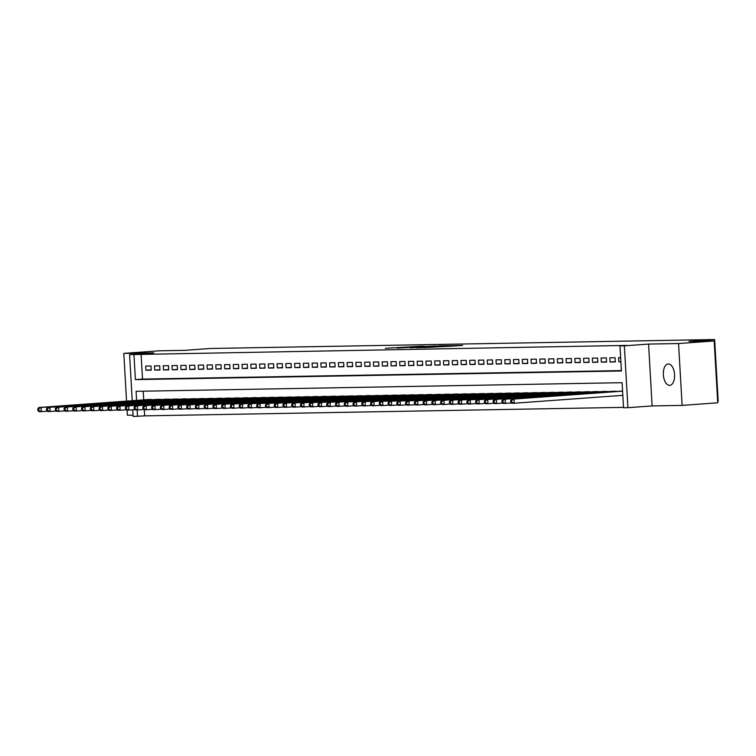 <?xml version="1.0" encoding="UTF-8"?>
<svg xmlns="http://www.w3.org/2000/svg" width="756" height="756" viewBox="0 0 756 756"><rect width="100%" height="100%" fill="white"/><g stroke="black" fill="none" stroke-linecap="round" stroke-linejoin="round"><path stroke-width="1.13" d="M422.254 346.163L385.286 348.289L422.254 346.163M668.342 363.967A10.716 5.604 -94.2 0 0 668.181 363.976A10.716 5.604 -94.2 0 0 663.362 374.919A10.716 5.604 -94.2 0 0 669.57 385.362A10.716 5.604 -94.2 0 0 669.731 385.362A10.716 5.604 -94.2 0 0 674.55 374.418A10.716 5.604 -94.2 0 0 668.342 363.967M452.504 346.116L462.606 345.407L449.962 345.69L424.012 347.599L452.504 346.116M714.165 340.956L717.737 402.806L682.12 405.396L678.557 343.536L714.165 340.956L688.99 341.4L714.637 339.538L210.234 348.488L184.587 350.349L159.412 350.793L123.804 353.383L153.799 352.854L129.578 354.611L627.093 345.397L619.967 345.908L624.352 345.832L627.915 407.682L623.539 407.758L622.093 382.687L136.08 391.315L136.6 400.387M678.557 343.536L648.563 344.075L624.352 345.832M435.087 345.955L397.278 348.081L435.087 345.955M438.849 345.813L449.244 345.643L423.284 347.552L416.452 347.741L425.099 346.881L410.461 347.845L438.858 345.927M123.804 353.383L126.554 401.115M127.074 410.111L127.367 415.233L133.065 415.138M150.973 365.98L145.719 366.065L145.955 370.251L151.209 370.156L150.973 365.98M159.733 365.819L154.479 365.913L154.715 370.09L159.97 369.996L159.733 365.819M168.484 365.668L163.23 365.762L163.476 369.939L168.73 369.845L168.484 365.668M177.244 365.507L171.99 365.602L172.226 369.779L177.48 369.684L177.244 365.507M186.004 365.356L180.75 365.45L180.986 369.627L186.241 369.533L186.004 365.356M194.755 365.195L189.501 365.29L189.747 369.467L195.001 369.382L194.755 365.195M203.515 365.044L198.261 365.139L198.497 369.315L203.751 369.221L203.515 365.044M212.275 364.883L207.021 364.978L207.257 369.164L212.512 369.07L212.275 364.883M221.026 364.732L215.772 364.827L216.018 369.004L221.272 368.909L221.026 364.732M229.786 364.581L224.532 364.666L224.768 368.852L230.022 368.758L229.786 364.581M238.546 364.42L233.292 364.515L233.528 368.692L238.783 368.597L238.546 364.42M247.297 364.269L242.043 364.364L242.289 368.541L247.543 368.446L247.297 364.269M256.057 364.108L250.803 364.203L251.039 368.38L256.293 368.285L256.057 364.108M264.817 363.957L259.563 364.052L259.799 368.229L265.054 368.134L264.817 363.957M273.568 363.797L268.314 363.891L268.56 368.068L273.814 367.983L273.568 363.797M282.328 363.645L277.074 363.74L277.31 367.917L282.564 367.822L282.328 363.645M291.088 363.485L285.834 363.579L286.07 367.766L291.325 367.671L291.088 363.485M299.839 363.334L294.585 363.428L294.831 367.605L300.085 367.51L299.839 363.334M308.599 363.182L303.345 363.267L303.581 367.454L308.835 367.359L308.599 363.182M317.359 363.022L312.105 363.116L312.341 367.293L317.596 367.199L317.359 363.022M326.11 362.871L320.856 362.956L321.102 367.142L326.356 367.047L326.11 362.871M334.87 362.71L329.616 362.804L329.852 366.981L335.106 366.887L334.87 362.71M343.63 362.559L338.376 362.653L338.612 366.83L343.867 366.736L343.63 362.559M352.381 362.398L347.127 362.493L347.373 366.669L352.627 366.584L352.381 362.398M361.141 362.247L355.887 362.341L356.123 366.518L361.377 366.424L361.141 362.247M369.901 362.086L364.647 362.181L364.883 366.358L370.138 366.273L369.901 362.086M378.652 361.935L373.398 362.029L373.644 366.206L378.898 366.112L378.652 361.935M387.412 361.774L382.158 361.869L382.394 366.055L387.648 365.961L387.412 361.774M396.172 361.623L390.918 361.718L391.154 365.895L396.409 365.8L396.172 361.623M404.923 361.472L399.669 361.557L399.915 365.743L405.169 365.649L404.923 361.472M413.683 361.311L408.429 361.406L408.665 365.583L413.919 365.488L413.683 361.311M422.443 361.16L417.189 361.255L417.425 365.431L422.68 365.337L422.443 361.16M431.194 360.999L425.94 361.094L426.186 365.271L431.44 365.176L431.194 360.999M439.954 360.848L434.7 360.943L434.936 365.12L440.19 365.025L439.954 360.848M448.714 360.688L443.46 360.782L443.696 364.959L448.951 364.874L448.714 360.688M457.465 360.536L452.211 360.631L452.457 364.808L457.711 364.713L457.465 360.536M466.225 360.376L460.971 360.47L461.207 364.657L466.461 364.562L466.225 360.376M474.985 360.225L469.731 360.319L469.967 364.496L475.222 364.401L474.985 360.225M483.736 360.073L478.482 360.158L478.728 364.345L483.982 364.25L483.736 360.073M492.496 359.913L487.242 360.007L487.478 364.184L492.732 364.09L492.496 359.913M501.256 359.761L496.002 359.856L496.238 364.033L501.493 363.938L501.256 359.761M510.007 359.601L504.753 359.695L504.999 363.872L510.253 363.778L510.007 359.601M518.767 359.45L513.513 359.544L513.749 363.721L519.003 363.627L518.767 359.45M527.527 359.289L522.273 359.383L522.509 363.56L527.764 363.475L527.527 359.289M536.278 359.138L531.024 359.232L531.27 363.409L536.524 363.315L536.278 359.138M545.038 358.977L539.784 359.072L540.02 363.258L545.274 363.163L545.038 358.977M553.798 358.826L548.544 358.92L548.78 363.097L554.035 363.003L553.798 358.826M562.549 358.675L557.295 358.76L557.541 362.946L562.795 362.852L562.549 358.675M571.309 358.514L566.055 358.609L566.291 362.785L571.545 362.691L571.309 358.514M580.069 358.363L574.815 358.457L575.051 362.634L580.306 362.54L580.069 358.363M588.82 358.202L583.566 358.297L583.812 362.474L589.066 362.379L588.82 358.202M597.58 358.051L592.326 358.146L592.562 362.322L597.816 362.228L597.58 358.051M606.34 357.89L601.086 357.985L601.322 362.162L606.577 362.077L606.34 357.89M615.091 357.739L609.837 357.834L610.083 362.011L615.337 361.916L615.091 357.739M141.079 354.016L142.525 379.096L621.394 370.591M620.648 357.635L618.597 357.673L618.833 361.859L620.884 361.822M144.292 409.799L144.642 415.866L623.511 407.371M143.224 391.183L143.725 399.867M147.647 399.584L152.92 399.688M156.407 399.433L161.671 399.527M165.167 399.272L170.431 399.376M173.918 399.121L179.191 399.215M182.678 398.96L187.942 399.064M191.438 398.809L196.702 398.903M200.189 398.648L205.462 398.752M208.949 398.497L214.213 398.592M217.709 398.346L222.973 398.44M226.46 398.185L231.733 398.289M235.22 398.034L240.484 398.128M243.98 397.873L249.244 397.977M252.731 397.722L258.004 397.817M261.491 397.561L266.755 397.665M270.251 397.41L275.515 397.505M279.002 397.25L284.275 397.354M287.762 397.098L293.026 397.193M296.522 396.947L301.786 397.042M305.273 396.787L310.546 396.891M314.033 396.635L319.297 396.73M322.793 396.475L328.057 396.579M331.544 396.324L336.817 396.418M340.304 396.163L345.568 396.267M349.064 396.012L354.328 396.106M357.815 395.851L363.088 395.955M366.575 395.7L371.839 395.794M375.335 395.549L380.599 395.643M384.086 395.388L389.359 395.492M392.846 395.237L398.11 395.331M401.606 395.076L406.87 395.18M410.357 394.925L415.63 395.019M419.117 394.764L424.381 394.868M427.877 394.613L433.141 394.708M436.628 394.452L441.901 394.556M445.388 394.301L450.652 394.396M454.148 394.15L459.412 394.245M462.899 393.989L468.172 394.084M471.659 393.838L476.923 393.933M480.419 393.678L485.683 393.781M489.17 393.526L494.443 393.621M497.93 393.366L503.194 393.47M506.69 393.214L511.954 393.309M515.441 393.054L520.714 393.158M524.201 392.903L529.465 392.997M532.961 392.742L538.225 392.846M541.712 392.591L546.985 392.685M550.472 392.44L555.736 392.534M559.232 392.279L564.496 392.383M567.983 392.128L573.256 392.222M576.743 391.967L582.007 392.071M585.503 391.816L590.767 391.91M594.254 391.655L599.527 391.759M603.014 391.504L608.278 391.599M611.774 391.343L617.038 391.447M620.525 391.192L622.575 391.069M717.652 401.427L718.2 401.389L714.637 339.538M648.563 344.075L652.126 405.925L682.12 405.396M652.126 405.925L627.915 407.682M144.642 415.866L133.141 416.461L132.763 409.799M133.954 354.536L135.4 379.616L621.413 370.988L619.967 345.908M132.234 400.708L129.578 354.611M137.148 409.932L137.526 416.386M142.525 379.096L135.4 379.616M145.955 370.251L151.2 369.864M154.715 370.09L159.951 369.712M163.476 369.939L168.711 369.552M172.226 369.779L177.471 369.4M180.986 369.627L186.222 369.249M189.747 369.467L194.982 369.089M198.497 369.315L203.742 368.937M207.257 369.164L212.493 368.777M216.018 369.004L221.253 368.626M224.768 368.852L230.013 368.465M233.528 368.692L238.764 368.314M242.289 368.541L247.524 368.153M251.039 368.38L256.284 368.002M259.799 368.229L265.035 367.851M268.56 368.068L273.795 367.69M277.31 367.917L282.555 367.539M286.07 367.766L291.306 367.378M294.831 367.605L300.066 367.227M303.581 367.454L308.826 367.066M312.341 367.293L317.577 366.915M321.102 367.142L326.337 366.755M329.852 366.981L335.097 366.603M338.612 366.83L343.848 366.452M347.373 366.669L352.608 366.291M356.123 366.518L361.368 366.14M364.883 366.358L370.119 365.98M373.644 366.206L378.879 365.828M382.394 366.055L387.639 365.668M391.154 365.895L396.39 365.517M399.915 365.743L405.15 365.356M408.665 365.583L413.91 365.205M417.425 365.431L422.661 365.053M426.186 365.271L431.421 364.893M434.936 365.12L440.181 364.742M443.696 364.959L448.932 364.581M452.457 364.808L457.692 364.43M461.207 364.657L466.452 364.269M469.967 364.496L475.203 364.118M478.728 364.345L483.963 363.957M487.478 364.184L492.723 363.806M496.238 364.033L501.474 363.645M504.999 363.872L510.234 363.494M513.749 363.721L518.994 363.343M522.509 363.56L527.745 363.182M531.27 363.409L536.505 363.031M540.02 363.258L545.265 362.871M548.78 363.097L554.016 362.719M557.541 362.946L562.776 362.559M566.291 362.785L571.536 362.407M575.051 362.634L580.287 362.247M583.812 362.474L589.047 362.096M592.562 362.322L597.807 361.944M601.322 362.162L606.558 361.784M610.083 362.011L615.318 361.633M618.833 361.859L620.884 361.708M424.475 346.172L400.255 347.921L424.475 346.172M438.026 346.144L426.809 346.73L438.045 346.475M149.178 399.47L38.925 407.493L41.107 407.446L41.353 411.633L47.543 411.179M38.773 410.527L41.353 411.633L39.161 411.67L37.895 410.536L38.773 410.527L38.679 408.854L37.8 408.864L37.895 410.536M38.679 408.854L41.107 407.446L151.37 399.433M37.8 408.864L38.925 407.493M157.938 399.319L47.675 407.333L49.868 407.295L50.113 411.472L56.303 411.028M47.533 410.366L50.113 411.472L47.921 411.51L46.655 410.385L47.533 410.366L47.43 408.694L46.56 408.712L46.655 410.385M47.43 408.694L49.868 407.295L160.121 399.281M46.56 408.712L47.675 407.333M166.689 399.168L56.435 407.182L58.628 407.144L58.864 411.321L65.063 410.867M56.284 410.215L58.864 411.321L56.681 411.358L55.415 410.224L56.284 410.215L56.19 408.542L55.311 408.552L55.415 410.224M56.19 408.542L58.628 407.144L168.881 399.121M55.311 408.552L56.435 407.182M175.449 399.007L65.196 407.021L67.378 406.983L67.624 411.16L73.814 410.716M65.044 410.054L67.624 411.16L65.432 411.198L64.166 410.073L65.044 410.054L64.95 408.382L64.071 408.401L64.166 410.073M64.95 408.382L67.378 406.983L177.641 398.97M64.071 408.401L65.196 407.021M184.209 398.856L73.946 406.87L76.139 406.832L76.384 411.009L82.574 410.555M73.804 409.903L76.384 411.009L74.192 411.047L72.926 409.913L73.804 409.903L73.701 408.231L72.831 408.24L72.926 409.913M73.701 408.231L76.139 406.832L186.392 398.818M72.831 408.24L73.946 406.87M192.96 398.695L82.706 406.709L84.899 406.671L85.135 410.848L91.334 410.404M82.555 409.743L85.135 410.848L82.952 410.895L81.686 409.761L82.555 409.743L82.461 408.07L81.582 408.089L81.686 409.761M82.461 408.07L84.899 406.671L195.152 398.658M81.582 408.089L82.706 406.709M201.72 398.544L91.467 406.558L93.649 406.52L93.895 410.697L100.085 410.243M91.315 409.591L93.895 410.697L91.703 410.735L90.436 409.601L91.315 409.591L91.221 407.919L90.342 407.938L90.436 409.601M91.221 407.919L93.649 406.52L203.912 398.506M90.342 407.938L91.467 406.558M210.48 398.384L100.217 406.397L102.41 406.359L102.655 410.546L108.845 410.092M100.076 409.431L102.655 410.546L100.463 410.584L99.197 409.45L100.076 409.431L99.972 407.758L99.102 407.777L99.197 409.45M99.972 407.758L102.41 406.359L212.663 398.346M99.102 407.777L100.217 406.397M219.231 398.232L108.977 406.246L111.17 406.208L111.406 410.385L117.605 409.932M108.826 409.279L111.406 410.385L109.223 410.423L107.957 409.298L108.826 409.279L108.732 407.607L107.853 407.626L107.957 409.298M108.732 407.607L111.17 406.208L221.423 398.195M107.853 407.626L108.977 406.246M227.991 398.072L117.738 406.095L119.921 406.048L120.166 410.234L126.356 409.78M117.586 409.119L120.166 410.234L117.974 410.272L116.707 409.138L117.586 409.119L117.492 407.456L116.613 407.465L116.707 409.138M117.492 407.456L119.921 406.048L230.183 398.034M116.613 407.465L117.738 406.095M236.751 397.921L126.488 405.934L128.681 405.896L128.926 410.073L135.116 409.629M126.346 408.968L128.926 410.073L126.734 410.111L125.468 408.987L126.346 408.968L126.243 407.295L125.373 407.314L125.468 408.987M126.243 407.295L128.681 405.896L238.934 397.883M125.373 407.314L126.488 405.934M245.502 397.769L135.248 405.783L137.441 405.745L137.677 409.922L143.876 409.469M135.097 408.816L137.677 409.922L135.494 409.96L134.228 408.826L135.097 408.816L135.003 407.144L134.124 407.153L134.228 408.826M135.003 407.144L137.441 405.745L247.694 397.722M134.124 407.153L135.248 405.783M254.262 397.609L144.009 405.622L146.191 405.585L146.437 409.761L152.627 409.317M143.857 408.656L146.437 409.761L144.245 409.799L142.978 408.675L143.857 408.656L143.763 406.983L142.884 407.002L142.978 408.675M143.763 406.983L146.191 405.585L256.454 397.571M142.884 407.002L144.009 405.622M263.022 397.458L152.759 405.471L154.952 405.433L155.197 409.61L161.387 409.157M152.608 408.505L155.197 409.61L153.005 409.648L151.739 408.514L152.608 408.505L152.514 406.832L151.644 406.841L151.739 408.514M152.514 406.832L154.952 405.433L265.205 397.41M151.644 406.841L152.759 405.471M271.773 397.297L161.519 405.31L163.712 405.273L163.948 409.45L170.147 409.005M161.368 408.344L163.948 409.45L161.765 409.497L160.489 408.363L161.368 408.344L161.274 406.671L160.395 406.69L160.489 408.363M161.274 406.671L163.712 405.273L273.965 397.259M160.395 406.69L161.519 405.31M280.533 397.146L170.28 405.159L172.462 405.121L172.708 409.298L178.898 408.845M170.128 408.193L172.708 409.298L170.516 409.336L169.249 408.202L170.128 408.193L170.034 406.52L169.155 406.539L169.249 408.202M170.034 406.52L172.462 405.121L282.725 397.108M169.155 406.539L170.28 405.159M289.293 396.985L179.03 404.999L181.223 404.961L181.468 409.147L187.658 408.694M178.879 408.032L181.468 409.147L179.276 409.185L178.01 408.051L178.879 408.032L178.785 406.359L177.915 406.378L178.01 408.051M178.785 406.359L181.223 404.961L291.476 396.947M177.915 406.378L179.03 404.999M298.044 396.834L187.79 404.847L189.983 404.81L190.219 408.987L196.418 408.533M187.639 407.881L190.219 408.987L188.036 409.024L186.76 407.9L187.639 407.881L187.545 406.208L186.666 406.227L186.76 407.9M187.545 406.208L189.983 404.81L300.236 396.796M186.666 406.227L187.79 404.847M306.804 396.673L196.551 404.696L198.733 404.649L198.979 408.835L205.169 408.382M196.399 407.72L198.979 408.835L196.787 408.873L195.52 407.739L196.399 407.72L196.305 406.057L195.426 406.066L195.52 407.739M196.305 406.057L198.733 404.649L308.996 396.635M195.426 406.066L196.551 404.696M315.564 396.522L205.301 404.536L207.494 404.498L207.739 408.675L213.929 408.231M205.15 407.569L207.739 408.675L205.547 408.712L204.281 407.588L205.15 407.569L205.056 405.896L204.186 405.915L204.281 407.588M205.056 405.896L207.494 404.498L317.747 396.484M204.186 405.915L205.301 404.536M324.315 396.361L214.061 404.384L216.254 404.347L216.49 408.524L222.689 408.07M213.91 407.418L216.49 408.524L214.307 408.561L213.031 407.427L213.91 407.418L213.816 405.745L212.937 405.755L213.031 407.427M213.816 405.745L216.254 404.347L326.507 396.324M212.937 405.755L214.061 404.384M333.075 396.21L222.822 404.224L225.004 404.186L225.25 408.363L231.44 407.919M222.67 407.257L225.25 408.363L223.058 408.401L221.791 407.276L222.67 407.257L222.576 405.585L221.697 405.603L221.791 407.276M222.576 405.585L225.004 404.186L335.267 396.172M221.697 405.603L222.822 404.224M341.835 396.059L231.572 404.073L233.765 404.035L234.01 408.212L240.2 407.758M231.421 407.106L234.01 408.212L231.818 408.249L230.552 407.115L231.421 407.106L231.327 405.433L230.457 405.443L230.552 407.115M231.327 405.433L233.765 404.035L344.018 396.012M230.457 405.443L231.572 404.073M350.586 395.898L240.332 403.912L242.525 403.874L242.761 408.051L248.96 407.607M240.181 406.945L242.761 408.051L240.578 408.098L239.302 406.964L240.181 406.945L240.087 405.273L239.208 405.292L239.302 406.964M240.087 405.273L242.525 403.874L352.778 395.86M239.208 405.292L240.332 403.912M359.346 395.747L249.093 403.761L251.275 403.723L251.521 407.9L257.711 407.446M248.941 406.794L251.521 407.9L249.329 407.938L248.062 406.804L248.941 406.794L248.847 405.121L247.968 405.14L248.062 406.804M248.847 405.121L251.275 403.723L361.538 395.709M247.968 405.14L249.093 403.761M368.106 395.586L257.843 403.6L260.036 403.562L260.281 407.749L266.471 407.295M257.692 406.633L260.281 407.749L258.089 407.786L256.823 406.652L257.692 406.633L257.598 404.961L256.728 404.98L256.823 406.652M257.598 404.961L260.036 403.562L370.289 395.549M256.728 404.98L257.843 403.6M376.857 395.435L266.603 403.449L268.796 403.411L269.032 407.588L275.231 407.134M266.452 406.482L269.032 407.588L266.849 407.626L265.573 406.501L266.452 406.482L266.358 404.81L265.479 404.829L265.573 406.501M266.358 404.81L268.796 403.411L379.049 395.397M265.479 404.829L266.603 403.449M385.617 395.275L275.364 403.288L277.546 403.25L277.792 407.437L283.982 406.983M275.212 406.322L277.792 407.437L275.6 407.475L274.334 406.341L275.212 406.322L275.118 404.658L274.239 404.668L274.334 406.341M275.118 404.658L277.546 403.25L387.809 395.237M274.239 404.668L275.364 403.288M394.377 395.123L284.114 403.137L286.307 403.099L286.552 407.276L292.742 406.832M283.963 406.17L286.552 407.276L284.36 407.314L283.094 406.189L283.963 406.17L283.869 404.498L282.999 404.517L283.094 406.189M283.869 404.498L286.307 403.099L396.56 395.086M282.999 404.517L284.114 403.137M403.128 394.963L292.874 402.986L295.067 402.939L295.303 407.125L301.502 406.671M292.723 406.019L295.303 407.125L293.12 407.163L291.844 406.029L292.723 406.019L292.629 404.347L291.75 404.356L291.844 406.029M292.629 404.347L295.067 402.939L405.32 394.925M291.75 404.356L292.874 402.986M411.888 394.812L301.635 402.825L303.817 402.787L304.063 406.964L310.253 406.52M301.483 405.859L304.063 406.964L301.871 407.002L300.605 405.877L301.483 405.859L301.389 404.186L300.51 404.205L300.605 405.877M301.389 404.186L303.817 402.787L414.08 394.774M300.51 404.205L301.635 402.825M420.648 394.66L310.385 402.674L312.578 402.636L312.823 406.813L319.013 406.359M310.234 405.707L312.823 406.813L310.631 406.851L309.365 405.717L310.234 405.707L310.14 404.035L309.27 404.044L309.365 405.717M310.14 404.035L312.578 402.636L422.831 394.613M309.27 404.044L310.385 402.674M429.399 394.5L319.145 402.513L321.338 402.475L321.574 406.652L327.773 406.208M318.994 405.547L321.574 406.652L319.391 406.69L318.115 405.566L318.994 405.547L318.9 403.874L318.021 403.893L318.115 405.566M318.9 403.874L321.338 402.475L431.591 394.462M318.021 403.893L319.145 402.513M438.159 394.349L327.906 402.362L330.089 402.324L330.334 406.501L336.524 406.048M327.754 405.396L330.334 406.501L328.142 406.539L326.875 405.405L327.754 405.396L327.66 403.723L326.781 403.732L326.875 405.405M327.66 403.723L330.089 402.324L440.351 394.311M326.781 403.732L327.906 402.362M446.919 394.188L336.656 402.201L338.849 402.164L339.094 406.341L345.284 405.896M336.505 405.235L339.094 406.341L336.902 406.388L335.636 405.254L336.505 405.235L336.411 403.562L335.541 403.581L335.636 405.254M336.411 403.562L338.849 402.164L449.102 394.15M335.541 403.581L336.656 402.201M455.67 394.037L345.416 402.05L347.609 402.012L347.845 406.189L354.044 405.736M345.265 405.084L347.845 406.189L345.662 406.227L344.386 405.093L345.265 405.084L345.171 403.411L344.292 403.43L344.386 405.093M345.171 403.411L347.609 402.012L457.862 393.999M344.292 403.43L345.416 402.05M464.43 393.876L354.177 401.89L356.36 401.852L356.605 406.038L362.795 405.585M354.025 404.923L356.605 406.038L354.413 406.076L353.146 404.942L354.025 404.923L353.931 403.26L353.052 403.269L353.146 404.942M353.931 403.26L356.36 401.852L466.622 393.838M353.052 403.269L354.177 401.89M473.19 393.725L362.927 401.738L365.12 401.701L365.365 405.877L371.555 405.424M362.776 404.772L365.365 405.877L363.173 405.915L361.907 404.791L362.776 404.772L362.682 403.099L361.812 403.118L361.907 404.791M362.682 403.099L365.12 401.701L475.373 393.687M361.812 403.118L362.927 401.738M481.941 393.564L371.687 401.587L373.88 401.54L374.116 405.726L380.315 405.273M371.536 404.611L374.116 405.726L371.933 405.764L370.657 404.63L371.536 404.611L371.442 402.948L370.563 402.957L370.657 404.63M371.442 402.948L373.88 401.54L484.133 393.526M370.563 402.957L371.687 401.587M490.701 393.413L380.448 401.427L382.63 401.389L382.876 405.566L389.066 405.121M380.296 404.46L382.876 405.566L380.684 405.603L379.417 404.479L380.296 404.46L380.202 402.787L379.323 402.806L379.417 404.479M380.202 402.787L382.63 401.389L492.893 393.375M379.323 402.806L380.448 401.427M499.461 393.262L389.198 401.275L391.391 401.238L391.636 405.414L397.826 404.961M389.047 404.309L391.636 405.414L389.444 405.452L388.178 404.318L389.047 404.309L388.953 402.636L388.083 402.646L388.178 404.318M388.953 402.636L391.391 401.238L501.644 393.214M388.083 402.646L389.198 401.275M508.212 393.101L397.958 401.115L400.151 401.077L400.387 405.254L406.586 404.81M397.807 404.148L400.387 405.254L398.204 405.292L396.928 404.167L397.807 404.148L397.713 402.475L396.834 402.494L396.928 404.167M397.713 402.475L400.151 401.077L510.404 393.063M396.834 402.494L397.958 401.115M516.972 392.95L406.719 400.964L408.901 400.926L409.147 405.103L415.337 404.649M406.567 403.997L409.147 405.103L406.955 405.14L405.688 404.006L406.567 403.997L406.473 402.324L405.594 402.334L405.688 404.006M406.473 402.324L408.901 400.926L519.164 392.912M405.594 402.334L406.719 400.964M525.732 392.789L415.469 400.803L417.662 400.765L417.907 404.942L424.097 404.498M415.318 403.836L417.907 404.942L415.715 404.989L414.449 403.855L415.318 403.836L415.224 402.164L414.354 402.183L414.449 403.855M415.224 402.164L417.662 400.765L527.915 392.751M414.354 402.183L415.469 400.803M534.483 392.638L424.229 400.652L426.422 400.614L426.658 404.791L432.857 404.337M424.078 403.685L426.658 404.791L424.475 404.829L423.199 403.695L424.078 403.685L423.984 402.012L423.105 402.031L423.199 403.695M423.984 402.012L426.422 400.614L536.675 392.6M423.105 402.031L424.229 400.652M543.243 392.477L432.99 400.491L435.172 400.453L435.418 404.64L441.608 404.186M432.838 403.524L435.418 404.64L433.226 404.677L431.959 403.543L432.838 403.524L432.744 401.852L431.865 401.871L431.959 403.543M432.744 401.852L435.172 400.453L545.435 392.44M431.865 401.871L432.99 400.491M552.003 392.326L441.74 400.34L443.933 400.302L444.178 404.479L450.368 404.025M441.589 403.373L444.178 404.479L441.986 404.517L440.72 403.392L441.589 403.373L441.495 401.701L440.625 401.719L440.72 403.392M441.495 401.701L443.933 400.302L554.186 392.288M440.625 401.719L441.74 400.34M560.754 392.166L450.5 400.189L452.693 400.141L452.929 404.328L459.128 403.874M450.349 403.213L452.929 404.328L450.746 404.365L449.47 403.231L450.349 403.213L450.255 401.549L449.376 401.559L449.47 403.231M450.255 401.549L452.693 400.141L562.946 392.128M449.376 401.559L450.5 400.189M569.514 392.014L459.261 400.028L461.443 399.99L461.689 404.167L467.879 403.723M459.109 403.061L461.689 404.167L459.497 404.205L458.23 403.08L459.109 403.061L459.015 401.389L458.136 401.408L458.23 403.08M459.015 401.389L461.443 399.99L571.706 391.977M458.136 401.408L459.261 400.028M578.274 391.854L468.011 399.877L470.204 399.839L470.449 404.016L476.639 403.562M467.86 402.91L470.449 404.016L468.257 404.054L466.991 402.92L467.86 402.91L467.766 401.238L466.896 401.247L466.991 402.92M467.766 401.238L470.204 399.839L580.457 391.816M466.896 401.247L468.011 399.877M587.025 391.702L476.771 399.716L478.964 399.678L479.2 403.855L485.399 403.411M476.62 402.75L479.2 403.855L477.017 403.893L475.741 402.768L476.62 402.75L476.526 401.077L475.647 401.096L475.741 402.768M476.526 401.077L478.964 399.678L589.217 391.665M475.647 401.096L476.771 399.716M595.785 391.551L485.532 399.565L487.714 399.527L487.96 403.704L494.15 403.25M485.38 402.598L487.96 403.704L485.768 403.742L484.502 402.608L485.38 402.598L485.286 400.926L484.407 400.935L484.502 402.608M485.286 400.926L487.714 399.527L597.977 391.504M484.407 400.935L485.532 399.565M604.545 391.391L494.282 399.404L496.475 399.366L496.711 403.543L502.91 403.099M494.131 402.438L496.711 403.543L494.528 403.591L493.262 402.457L494.131 402.438L494.037 400.765L493.167 400.784L493.262 402.457M494.037 400.765L496.475 399.366L606.728 391.353M493.167 400.784L494.282 399.404M613.296 391.239L503.042 399.253L505.235 399.215L505.471 403.392L511.67 402.939M502.891 402.286L505.471 403.392L503.279 403.43L502.012 402.296L502.891 402.286L502.797 400.614L501.918 400.633L502.012 402.296M502.797 400.614L505.235 399.215L615.488 391.202M501.918 400.633L503.042 399.253M622.056 391.079L511.803 399.092L513.986 399.055L514.231 403.241L622.821 395.341M511.651 402.126L514.231 403.241L512.039 403.279L510.772 402.145L511.651 402.126L511.557 400.453L510.678 400.472L510.772 402.145M511.557 400.453L513.986 399.055L622.575 391.164M510.678 400.472L511.803 399.092"/></g></svg>
